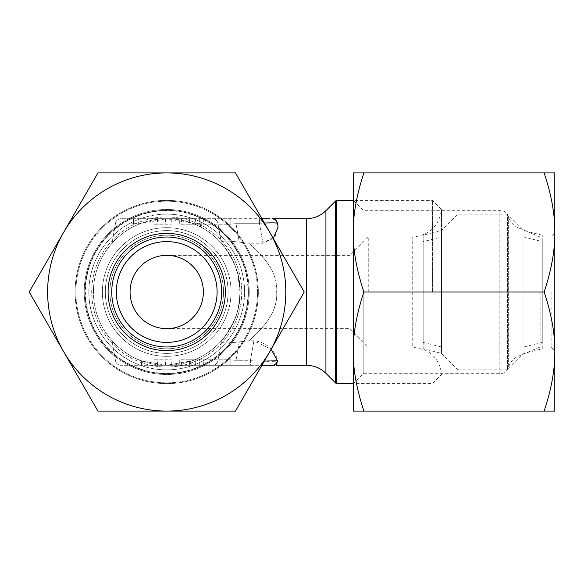<?xml version="1.0" encoding="UTF-8"?>
<svg xmlns="http://www.w3.org/2000/svg" width="584" height="584" viewBox="0 0 584 584"><rect width="100%" height="100%" fill="white"/><g stroke="black" fill="none" stroke-linecap="round" stroke-linejoin="round"><path stroke-width="0.44" stroke-dasharray="2.92 2.19" d="M192.012 360.788L166.717 365.285L142.678 361.233L166.717 365.285A73.285 73.285 0 0 0 240.002 292A73.285 73.285 0 0 0 166.717 218.715A73.285 73.285 0 0 0 93.425 292A73.285 73.285 0 0 0 166.717 365.285A73.285 73.285 0 0 0 240.002 292A73.285 73.285 0 0 0 166.717 218.715L120.946 218.715L166.717 218.715L141.313 223.256L166.717 218.715L192.114 223.256A72.723 71.62 180 0 1 200.516 226.972C210.014 231.344 220.613 241.966 221.424 243.236C220.599 241.944 209.984 231.33 200.516 226.972A72.723 71.62 0 0 0 192.114 223.256L166.717 218.715A73.285 73.285 0 0 0 93.425 292A73.285 73.285 0 0 0 166.717 365.285L192.012 360.781C206.291 356.401 220.504 342.355 221.424 340.764L221.234 341.859C222.044 343.246 228.059 343.246 239.279 341.859L248.784 340.764C268.545 324.04 277.831 307.783 276.648 292C277.831 307.783 268.545 324.032 248.784 340.764L253.909 340.764L271.173 349.261M276.962 363.511L277.415 360.781C277.51 356.276 269.75 342.056 253.909 340.764L250.383 360.744L264.348 361.08M272.246 365.285A5.497 5.497 -90 0 0 272.816 365.234L272.064 365.285L272.816 365.234A5.497 5.497 -90 0 0 277.363 361.233L277.415 360.781L276.334 360.963M192.012 360.781L191.786 365.285L192.012 360.781C207.802 361.233 216.43 361.226 217.905 360.744L221.424 340.764L217.905 360.744C216.394 361.226 207.765 361.233 192.012 360.781C206.568 356.276 220.788 342.056 221.424 340.764C234.6 324.04 240.798 307.783 240.002 292C240.798 276.225 234.607 259.968 221.424 243.236C234.6 259.96 240.798 276.217 240.002 292C240.798 307.775 234.607 324.032 221.424 340.764L221.234 341.859C222.044 343.246 228.059 343.246 239.279 341.859L248.784 340.764L253.909 340.764L250.383 360.744L250.383 365.285L166.717 365.285L261.917 365.285M336.245 200.392L336.245 383.608M432.386 292L432.386 200.392L432.386 292M441.489 292L441.489 209.495L441.489 292M368.256 292L368.256 237.031L368.256 292M349.933 292L349.933 255.354L349.933 292M203.363 292C203.772 311.586 186.303 329.055 166.717 328.646C186.303 329.055 203.772 311.586 203.363 292A36.646 36.646 0 0 0 166.717 255.354C186.303 254.945 203.772 272.414 203.363 292C203.772 272.414 186.303 254.945 166.717 255.354A36.646 36.646 0 0 0 130.071 292A36.646 36.646 0 0 0 166.717 328.646A36.646 36.646 0 0 0 203.363 292M258.325 292A91.608 91.608 0 0 1 166.717 383.608A91.608 91.608 0 0 1 75.11 292A91.608 91.608 0 0 1 166.717 200.392A91.608 91.608 0 0 1 258.325 292A91.608 91.608 0 0 1 166.717 383.608A91.608 91.608 0 0 1 75.11 292A91.608 91.608 0 0 1 166.717 200.392A91.608 91.608 0 0 1 258.325 292A91.608 91.608 0 0 1 166.717 383.608A91.608 91.608 0 0 1 75.11 292A91.608 91.608 0 0 1 166.717 200.392A91.608 91.608 0 0 1 258.325 292A91.608 91.608 0 0 1 166.717 383.608A91.608 91.608 0 0 1 75.11 292A91.608 91.608 0 0 1 166.717 200.392A91.608 91.608 0 0 1 258.325 292A91.608 91.608 0 0 1 166.717 383.608A91.608 91.608 0 0 1 75.11 292A91.608 91.608 0 0 1 166.717 200.392A91.608 91.608 0 0 1 258.325 292A91.608 91.608 0 0 0 166.717 200.392A91.608 91.608 0 0 0 75.11 292A91.608 91.608 0 0 0 166.717 383.608A91.608 91.608 0 0 0 258.325 292M84.213 292A82.505 82.505 0 0 1 166.717 209.495A82.505 82.505 0 0 1 249.222 292A82.505 82.505 0 0 1 166.717 374.505A82.505 82.505 0 0 1 84.213 292A82.505 82.505 0 0 0 166.717 374.505A82.505 82.505 0 0 0 249.222 292A82.505 82.505 0 0 0 166.717 209.495A82.505 82.505 0 0 0 84.213 292M111.748 292A54.969 54.969 0 0 0 166.717 346.969A54.969 54.969 0 0 0 221.679 292A54.969 54.969 0 0 0 166.717 237.031A54.969 54.969 0 0 0 111.748 292A54.969 54.969 0 0 0 166.717 346.969A54.969 54.969 0 0 0 221.679 292A54.969 54.969 0 0 0 166.717 237.031A54.969 54.969 0 0 0 111.748 292A54.969 54.969 0 0 0 166.717 346.969A54.969 54.969 0 0 0 221.679 292A54.969 54.969 0 0 0 166.717 237.031A54.969 54.969 0 0 0 111.748 292A54.969 54.969 0 0 0 166.717 346.969A54.969 54.969 0 0 0 221.679 292A54.969 54.969 0 0 0 166.717 237.031A54.969 54.969 0 0 0 111.748 292A54.969 54.969 0 0 0 166.717 346.969A54.969 54.969 0 0 0 221.679 292A54.969 54.969 0 0 0 166.717 237.031A54.969 54.969 0 0 0 111.748 292A54.969 54.969 0 0 0 166.717 346.969A54.969 54.969 0 0 0 221.679 292A54.969 54.969 0 0 0 166.717 237.031A54.969 54.969 0 0 0 111.748 292A54.969 54.969 0 0 1 166.717 237.031A54.969 54.969 0 0 1 221.679 292A54.969 54.969 0 0 1 166.717 346.969A54.969 54.969 0 0 1 111.748 292A54.969 54.969 0 0 0 166.717 346.969A54.969 54.969 0 0 0 221.679 292A54.969 54.969 0 0 1 166.717 346.969A54.969 54.969 0 0 1 111.748 292A54.969 54.969 0 0 1 166.717 237.031A54.969 54.969 0 0 1 221.679 292A54.969 54.969 0 0 0 166.717 237.031A54.969 54.969 0 0 0 111.748 292A54.969 54.969 0 0 1 166.717 237.031A54.969 54.969 0 0 1 221.679 292A54.969 54.969 0 0 0 166.717 237.031A54.969 54.969 0 0 0 111.748 292M141.423 360.788L142.678 361.233L141.423 360.781C127.144 356.401 112.924 342.355 112.004 340.764C112.924 342.355 127.144 356.401 141.423 360.781L141.649 365.285L166.717 365.285L120.946 365.285L141.649 365.285L141.423 360.781C125.633 361.233 117.004 361.226 115.53 360.744A5.497 5.497 0 0 0 120.946 365.285A5.497 5.497 90 0 1 115.53 360.744C117.041 361.226 125.669 361.233 141.423 360.781M141.313 223.256A72.723 71.62 -0 0 0 132.918 226.972C123.45 231.33 112.829 241.944 112.004 243.236C112.822 241.966 123.414 231.344 132.918 226.972L133.575 223.256C122.677 222.759 116.661 222.759 115.53 223.256C116.661 222.759 122.677 222.759 133.575 223.256L141.313 223.256A72.723 71.62 180 0 0 132.918 226.972L133.575 223.256L141.313 223.256M262.231 218.715L212.488 218.715A5.497 5.497 0 0 1 217.905 223.256C216.766 222.759 210.751 222.759 199.859 223.256C210.751 222.759 216.766 222.759 217.905 223.256L221.234 242.141C222.044 240.754 228.059 240.754 239.279 242.141L248.784 243.236L262.931 243.236L275.188 236.14L278.101 226.972L277.451 223.256L277.933 225.993M212.481 218.715L235.943 218.715L235.943 223.256C225.329 222.774 219.314 222.774 217.905 223.256C218.657 222.774 224.672 222.774 235.943 223.256L235.943 218.715L261.917 218.715M153.891 218.715L171.294 218.715L153.891 218.715L153.891 224.212L171.294 224.212L153.891 224.212L153.891 218.715M179.31 218.715L195.326 218.715L165.564 218.715L179.31 218.715L179.31 224.212L195.326 224.212L179.31 224.212M230.841 218.715L199.677 218.715L199.677 224.212L189.596 224.212L230.841 224.212L199.677 224.212L199.677 218.715L189.596 218.715L230.841 218.715L230.841 224.212L230.841 218.715M277.451 223.249A5.497 5.497 -90 0 1 277.451 223.256A5.497 5.497 -90 0 0 277.451 223.249L277.451 223.256C276.312 222.759 270.297 222.759 259.406 223.256L235.943 223.256L239.279 242.141L248.784 243.236C268.545 259.96 277.831 276.217 276.648 292C277.831 276.217 268.545 259.968 248.784 243.236L262.931 243.236L259.406 223.256L264.421 223.037M275.626 220.051L272.034 218.715M273.297 238.418L262.931 243.236L259.406 223.256L259.406 218.715L259.406 223.256L235.943 223.256L239.279 242.141C228.059 240.754 222.044 240.754 221.234 242.141L217.905 223.256C216.803 220.533 215.635 219.131 214.408 219.058M214.481 219.088L212.488 218.715A5.497 5.497 -90 0 1 217.905 223.256A5.497 5.497 90 0 0 212.488 218.715A5.497 5.497 0 0 1 217.905 223.256A5.497 5.497 -90 0 0 212.488 218.715A5.497 5.497 0 0 1 217.905 223.256M217.905 360.744A5.497 5.497 -90 0 1 212.488 365.285A5.497 5.497 90 0 0 217.905 360.744A5.497 5.497 0 0 1 212.488 365.285A5.497 5.497 -90 0 0 217.905 360.744C218.861 361.24 224.876 361.24 235.943 360.744C224.876 361.24 218.861 361.24 217.905 360.744L217.905 360.744A5.497 5.497 0 0 1 212.488 365.285L214.496 364.912M190.749 361.233L190.574 365.285L190.749 361.233M267.494 365.285L267.049 365.285M263.479 365.285L250.383 365.285L250.383 360.744L235.943 360.744L235.943 365.285L212.496 365.285L214.467 364.92M276.524 365.285L276.057 365.292M273.276 365.292L272.764 365.285M153.891 365.285L171.294 365.285L153.891 365.285L153.891 359.788L171.294 359.788L153.891 359.788L153.891 365.285M179.31 365.285L195.326 365.285L165.564 365.285L179.31 365.285L179.31 359.788L195.326 359.788L179.31 359.788M230.841 365.285L199.677 365.285L199.677 359.788L189.596 359.788L230.841 359.788L199.677 359.788L199.677 365.285L189.596 365.285L230.841 365.285L230.841 359.788L230.841 365.285M142.678 361.233L142.861 365.285L142.678 361.233M115.53 360.744L112.004 340.764L115.53 360.744A5.497 5.497 90 0 0 120.946 365.285M275.101 361.036L274.502 361.058M272.319 361.102L268.735 361.124M266.954 361.109L235.943 360.744L235.943 365.285L212.496 365.285M171.294 365.285L171.294 359.788M157.556 365.285L157.556 359.788M195.326 365.285L195.326 359.788M165.564 365.285L165.564 359.788M181.588 365.285L181.588 359.788M203.341 365.285L203.341 359.788M189.596 365.285L189.596 359.788M120.946 218.715A5.497 5.497 0 0 0 115.53 223.256A5.497 5.497 90 0 1 120.946 218.715A5.497 5.497 90 0 0 115.53 223.256L112.004 243.236L115.53 223.256M171.294 218.715L171.294 224.212M157.556 218.715L157.556 224.212M195.326 218.715L195.326 224.212M165.564 218.715L165.564 224.212M181.588 218.715L181.588 224.212M203.341 218.715L203.341 224.212M189.596 218.715L189.596 224.212M109.916 292A56.801 56.801 0 0 1 166.717 235.199A56.801 56.801 0 0 1 223.511 292A56.801 56.801 0 0 1 166.717 348.801A56.801 56.801 0 0 1 109.916 292A56.801 56.801 0 0 1 166.717 235.199A56.801 56.801 0 0 1 223.511 292A56.801 56.801 0 0 1 166.717 348.801A56.801 56.801 0 0 1 109.916 292M228.096 292A61.378 61.378 0 0 0 166.717 230.622A61.378 61.378 0 0 0 105.339 292A61.378 61.378 0 0 0 166.717 353.378A61.378 61.378 0 0 0 228.096 292A61.378 61.378 0 0 0 166.717 230.622A61.378 61.378 0 0 0 105.339 292A61.378 61.378 0 0 0 166.717 353.378A61.378 61.378 0 0 0 228.096 292M88.848 292A77.869 77.869 0 0 1 166.717 214.131A77.869 77.869 0 0 1 244.587 292A77.869 77.869 0 0 1 166.717 369.869A77.869 77.869 0 0 1 88.848 292A77.869 77.869 0 0 1 166.717 214.131A77.869 77.869 0 0 1 244.587 292A77.869 77.869 0 0 1 166.717 369.869A77.869 77.869 0 0 1 88.848 292M116.333 292A50.385 50.385 0 0 1 166.717 241.615A50.385 50.385 0 0 1 217.102 292A50.385 50.385 0 0 1 166.717 342.385A50.385 50.385 0 0 1 116.333 292M85.03 292A81.687 81.687 0 0 1 166.717 210.313A81.687 81.687 0 0 1 248.404 292A81.687 81.687 0 0 0 166.717 210.313A81.687 81.687 0 0 0 85.03 292A81.687 81.687 0 0 0 166.717 373.687A81.687 81.687 0 0 0 248.404 292A81.687 81.687 0 0 1 166.717 373.687A81.687 81.687 0 0 1 85.03 292A81.687 81.687 0 0 0 166.717 373.687A81.687 81.687 0 0 0 248.404 292A81.687 81.687 0 0 1 166.717 373.687A81.687 81.687 0 0 1 85.03 292A81.687 81.687 0 0 1 166.717 210.313A81.687 81.687 0 0 1 248.404 292A81.687 81.687 0 0 0 166.717 210.313A81.687 81.687 0 0 0 85.03 292A81.687 81.687 0 0 1 166.717 210.313A81.687 81.687 0 0 1 248.404 292A81.687 81.687 0 0 1 166.717 373.687A81.687 81.687 0 0 1 85.03 292M269.852 351.546L304.235 292L269.852 232.454A119.092 119.092 0 0 0 63.576 232.454L29.2 292L63.576 351.546A119.092 119.092 0 0 1 63.576 232.454A119.092 119.092 0 0 0 47.625 292A119.092 119.092 0 0 1 166.717 172.908L97.959 172.908L63.576 232.454L97.959 172.908L166.717 172.908A119.092 119.092 0 0 1 269.852 351.546A119.092 119.092 0 0 1 166.717 411.092A119.092 119.092 0 0 0 269.852 232.454L235.476 172.908L166.717 172.908L235.476 172.908L269.852 232.454A119.092 119.092 0 0 1 269.852 351.546L235.476 411.092L269.852 351.546L235.476 411.092L166.717 411.092A119.092 119.092 0 0 1 63.576 351.546A119.092 119.092 0 0 0 166.717 411.092L97.959 411.092L166.717 411.092L97.959 411.092L29.2 292L97.959 172.908L235.476 172.908L304.235 292L269.852 351.546A119.092 119.092 0 0 1 63.576 351.546L29.2 292L63.576 232.454A119.092 119.092 0 0 1 269.852 232.454L304.235 292L269.852 351.546M166.717 348.801A56.801 56.801 0 0 1 109.916 292A56.801 56.801 0 0 1 166.717 235.199A56.801 56.801 0 0 1 223.511 292A56.801 56.801 0 0 1 166.717 348.801A56.801 56.801 0 0 1 109.916 292A56.801 56.801 0 0 1 166.717 235.199A56.801 56.801 0 0 1 223.511 292A56.801 56.801 0 0 1 166.717 348.801M166.717 230.622A61.378 61.378 0 0 0 105.339 292A61.378 61.378 0 0 0 166.717 353.378A61.378 61.378 0 0 0 228.096 292A61.378 61.378 0 0 0 166.717 230.622A61.378 61.378 0 0 0 105.339 292A61.378 61.378 0 0 0 166.717 353.378A61.378 61.378 0 0 0 228.096 292A61.378 61.378 0 0 0 166.717 230.622M166.717 369.869A77.869 77.869 0 0 1 88.848 292A77.869 77.869 0 0 1 166.717 214.131A77.869 77.869 0 0 1 244.587 292A77.869 77.869 0 0 1 166.717 369.869A77.869 77.869 0 0 1 88.848 292A77.869 77.869 0 0 1 166.717 214.131A77.869 77.869 0 0 1 244.587 292A77.869 77.869 0 0 1 166.717 369.869M166.717 342.385A50.385 50.385 0 0 1 116.333 292A50.385 50.385 0 0 1 166.717 241.615A50.385 50.385 0 0 0 116.333 292A50.385 50.385 0 0 0 166.717 342.385A50.385 50.385 0 0 0 217.102 292A50.385 50.385 0 0 0 166.717 241.615A50.385 50.385 0 0 1 217.102 292A50.385 50.385 0 0 1 166.717 342.385M166.717 237.031A54.969 54.969 0 0 0 111.748 292A54.969 54.969 0 0 0 166.717 346.969A54.969 54.969 0 0 0 221.679 292A54.969 54.969 0 0 0 166.717 237.031A54.969 54.969 0 0 0 111.748 292A54.969 54.969 0 0 0 166.717 346.969A54.969 54.969 0 0 0 221.679 292A54.969 54.969 0 0 0 166.717 237.031M108.084 292A58.634 58.634 0 0 0 166.717 350.634A58.634 58.634 0 0 0 225.344 292A58.634 58.634 0 0 0 166.717 233.366A58.634 58.634 0 0 0 108.084 292M47.625 292A119.092 119.092 0 0 0 63.576 351.546A119.092 119.092 0 0 1 47.625 292M542.259 235.199L523.936 230.622L507.452 214.131L507.452 369.869L523.936 353.378L542.259 348.801L542.259 235.199L542.259 348.801M523.936 353.378L523.936 230.622L523.936 353.378M457.98 369.869L507.452 369.869L507.452 214.131L457.98 214.131L457.98 369.869L457.98 214.131L441.489 230.622L423.166 235.199L423.166 348.801L441.489 353.378L457.98 369.869M441.489 353.378L441.489 230.622L441.489 353.378M423.166 241.615L423.166 342.385L423.166 241.615L441.489 237.031L523.936 237.031L542.259 241.615L542.259 342.385L542.259 241.615M542.259 342.385L523.936 346.969L441.489 346.969L441.489 237.031L441.489 346.969L423.166 342.385M523.936 346.969L523.936 237.031L523.936 346.969M423.166 348.801L423.166 235.199M363.182 292L363.182 373.687L363.182 292M353.262 292L353.262 351.546C353.05 333.887 356.598 314.039 363.898 292C356.598 269.961 353.05 250.113 353.262 232.454L353.262 292M166.717 328.646L349.933 328.646L368.256 346.969L412.231 346.969L424.663 349.736L430.131 353.064C437.007 358.576 440.796 365.723 441.489 374.505L432.386 383.608L353.262 383.608L363.182 373.687L499.831 373.687A9.162 9.162 0 0 0 508.649 367.022A16.491 16.491 0 0 1 518.074 356.335L518.074 227.665A16.491 16.491 0 0 1 508.649 216.978A9.162 9.162 0 0 0 499.831 210.313L499.831 373.687L499.831 210.313L363.182 210.313L353.262 200.392L432.386 200.392L441.489 209.495C438.971 226.358 429.218 235.534 412.231 237.031L412.231 346.969L412.231 237.031L368.256 237.031L349.933 255.354L166.717 255.354M540.142 292L540.142 346.969L540.142 292M551.135 292L551.135 346.969L551.135 292M363.898 411.092C356.598 389.061 353.05 369.205 353.262 351.546L353.262 411.092L544.164 411.092C551.457 389.061 555.004 369.205 554.8 351.546L554.8 232.454C555.004 214.795 551.457 194.939 544.164 172.908L554.8 172.908L554.8 232.454C555.004 250.113 551.457 269.961 544.164 292L363.898 292M363.898 172.908C356.598 194.939 353.05 214.795 353.262 232.454L353.262 172.908L544.164 172.908M544.164 411.092L554.8 411.092L554.8 351.546C555.004 333.887 551.457 314.039 544.164 292M554.8 292L554.8 233.366L554.8 292M306.49 365.285L306.49 218.715M325.923 373.337L325.923 210.663M335.406 201.173L335.406 382.827M85.381 292A81.337 81.337 0 0 0 166.717 373.337A81.337 81.337 0 0 0 248.054 292A81.337 81.337 0 0 0 166.717 210.663A81.337 81.337 0 0 0 85.381 292A81.337 81.337 0 0 0 166.717 373.337A81.337 81.337 0 0 0 248.054 292A81.337 81.337 0 0 0 166.717 210.663A81.337 81.337 0 0 0 85.381 292M257.537 292A90.827 90.827 0 0 0 166.717 201.173A90.827 90.827 0 0 0 75.891 292A90.827 90.827 0 0 0 166.717 382.827A90.827 90.827 0 0 0 257.537 292A90.827 90.827 0 0 1 166.717 382.827A90.827 90.827 0 0 1 75.891 292A90.827 90.827 0 0 1 166.717 201.173A90.827 90.827 0 0 1 257.537 292M221.424 243.236C233.344 256.639 239.535 272.896 240.002 292A73.285 73.285 0 0 0 166.717 218.715A73.285 73.285 0 0 0 93.425 292A73.285 73.285 0 0 1 166.717 218.715A73.285 73.285 0 0 1 240.002 292L276.648 292L240.002 292C239.133 305.461 237.374 314.564 234.732 319.302C229.607 331.048 223.27 340.114 215.715 346.502C223.3 340.092 229.658 330.975 234.783 319.163C237.418 314.382 239.155 305.33 240.002 292L237.885 274.509L234.783 264.837C229.658 253.025 223.3 243.908 215.715 237.498M192.114 223.256L199.859 223.256L192.114 223.256M200.516 226.972L199.859 218.715L200.516 226.972M239.279 341.859L235.943 360.744L239.279 341.859M205.196 365.285L205.196 359.788M196.012 365.285L196.012 359.788M133.575 218.715L133.575 223.256L133.575 218.715M205.196 218.715L205.196 224.212M196.012 218.715L196.012 224.212M166.717 216.978A75.022 75.022 0 0 1 241.739 292A75.022 75.022 0 0 1 166.717 367.022A75.022 75.022 0 0 1 91.695 292A75.022 75.022 0 0 1 166.717 216.978A75.022 75.022 0 0 0 91.695 292A75.022 75.022 0 0 0 166.717 367.022A75.022 75.022 0 0 0 241.739 292A75.022 75.022 0 0 0 166.717 216.978M231.052 292A64.335 64.335 0 0 1 166.717 356.335A64.335 64.335 0 0 1 102.382 292A64.335 64.335 0 0 1 166.717 227.665A64.335 64.335 0 0 1 231.052 292A64.335 64.335 0 0 0 166.717 227.665A64.335 64.335 0 0 0 102.382 292A64.335 64.335 0 0 0 166.717 356.335A64.335 64.335 0 0 0 231.052 292M508.649 367.022L508.649 216.978L508.649 367.022M554.8 233.366L551.135 237.031L540.142 237.031L518.074 227.665L518.074 356.335L540.142 346.969L551.135 346.969L554.8 350.634"/><path stroke-width="0.88" d="M271.173 349.261L277.415 360.781A5.497 5.49 90 0 1 272.013 365.285L267.494 365.285M277.415 360.788L276.524 365.285M276.67 365.124L276.962 363.511M272.764 365.285L272.239 365.285A5.497 5.497 -90 0 1 272.064 365.285L272.064 365.285A5.497 5.497 90 0 0 277.363 361.233L277.415 360.781A5.497 5.49 -90 0 1 272.305 365.277M325.923 373.337C320.507 368.081 314.031 365.401 306.49 365.285L306.49 218.715C314.031 218.598 320.507 215.919 325.923 210.663L325.923 373.337L336.245 383.608L336.245 200.392L353.262 200.392M203.363 292A36.646 36.646 0 0 0 166.717 255.354A36.646 36.646 0 0 0 130.071 292A36.646 36.646 0 0 0 166.717 328.646A36.646 36.646 0 0 0 203.363 292M261.917 218.715L269.516 218.715M269.297 218.715L262.231 218.715M306.49 218.715L272.034 218.715C274.677 218.693 276.48 220.204 277.451 223.256L275.626 220.051M277.933 225.993L277.451 223.256L278.101 226.972L273.297 238.418M277.451 223.256A5.497 5.497 0 0 0 272.034 218.715A5.497 5.497 -90 0 1 277.451 223.249A5.497 5.497 -90 0 0 272.034 218.715A5.497 5.497 0 0 1 277.451 223.256C276.874 222.847 272.531 222.774 264.421 223.037M267.049 365.285L263.479 365.285M276.057 365.292L306.49 365.285M272.239 365.285L274.582 365.285M261.917 365.285L272.013 365.285M264.348 361.08L277.415 360.781M276.334 360.963L275.101 361.036M274.502 361.058L272.319 361.102M268.735 361.124L266.954 361.109M217.102 292A50.385 50.385 0 0 0 166.717 241.615A50.385 50.385 0 0 0 116.333 292A50.385 50.385 0 0 0 166.717 342.385A50.385 50.385 0 0 0 217.102 292M221.679 292A54.969 54.969 0 0 0 166.717 237.031A54.969 54.969 0 0 0 111.748 292A54.969 54.969 0 0 0 166.717 346.969A54.969 54.969 0 0 0 221.679 292M108.084 292A58.634 58.634 0 0 1 166.717 233.366A58.634 58.634 0 0 1 225.344 292A58.634 58.634 0 0 1 166.717 350.634A58.634 58.634 0 0 1 108.084 292M269.852 351.546A119.092 119.092 0 0 0 269.852 232.454L235.476 172.908L97.959 172.908L29.2 292L97.959 411.092L235.476 411.092L304.235 292L269.852 232.454A119.092 119.092 0 0 0 47.625 292A119.092 119.092 0 0 0 269.852 351.546M544.164 172.908L554.8 172.908L554.8 351.546C555.004 369.205 551.457 389.061 544.164 411.092L554.8 411.092L554.8 351.546C555.004 333.887 551.457 314.039 544.164 292C551.457 269.961 555.004 250.113 554.8 232.454C555.004 214.795 551.457 194.939 544.164 172.908L363.898 172.908C356.598 194.939 353.05 214.795 353.262 232.454C353.05 250.113 356.598 269.961 363.898 292C356.598 314.039 353.05 333.887 353.262 351.546L353.262 411.092L544.164 411.092M363.898 411.092C356.598 389.061 353.05 369.205 353.262 351.546L353.262 172.908L363.898 172.908M363.898 292L544.164 292M335.406 382.827L335.406 201.173L325.923 210.663M336.245 383.608L353.262 383.608M336.245 200.392L335.406 201.173"/></g></svg>

